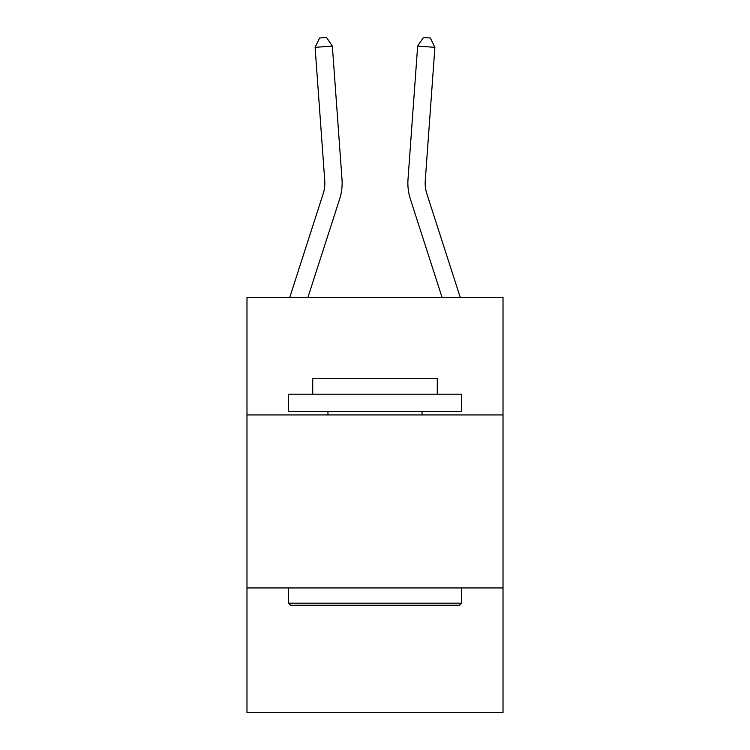 <?xml version="1.0" encoding="UTF-8"?>
<svg xmlns="http://www.w3.org/2000/svg" width="750" height="750" viewBox="0 0 750 750"><rect width="100%" height="100%" fill="white"/><g stroke="black" fill="none" stroke-linecap="round" stroke-linejoin="round"><path stroke-width="1.12" d="M503.016 414.947L503.016 297.309L246.984 297.309L246.984 414.947L503.016 414.947L503.016 712.5L246.984 712.5L246.984 414.947M503.016 587.944L246.984 587.944M324.741 180.638A34.603 34.603 -40.1 0 1 323.166 193.753L289.781 297.309L323.166 193.753A34.603 34.603 -25.6 0 0 324.741 180.638L315.103 47.344L319.631 37.997L326.531 37.5L332.353 46.097L342 179.391A51.9 51.9 139.9 0 1 339.628 199.059L307.959 297.309M460.219 297.309L426.834 193.753A34.603 34.603 40.1 0 1 425.259 180.638L434.897 47.344L417.647 46.097L408 179.391A51.9 51.9 -139.9 0 0 410.372 199.059L442.041 297.309M315.103 47.344L332.353 46.097L342 179.391M290.578 605.241L288.506 603.169L461.494 603.169L459.422 605.241L290.578 605.241M461.494 394.191L461.494 411.488L288.506 411.488L288.506 394.191L461.494 394.191M312.722 394.191L312.722 378.272L437.278 378.272L437.278 394.191M461.494 587.944L461.494 603.169M288.506 587.944L288.506 603.169M422.053 411.488L422.053 414.947M327.947 411.488L327.947 414.947M434.897 47.344L430.369 37.997L423.469 37.5L417.647 46.097L408 179.391"/></g></svg>
